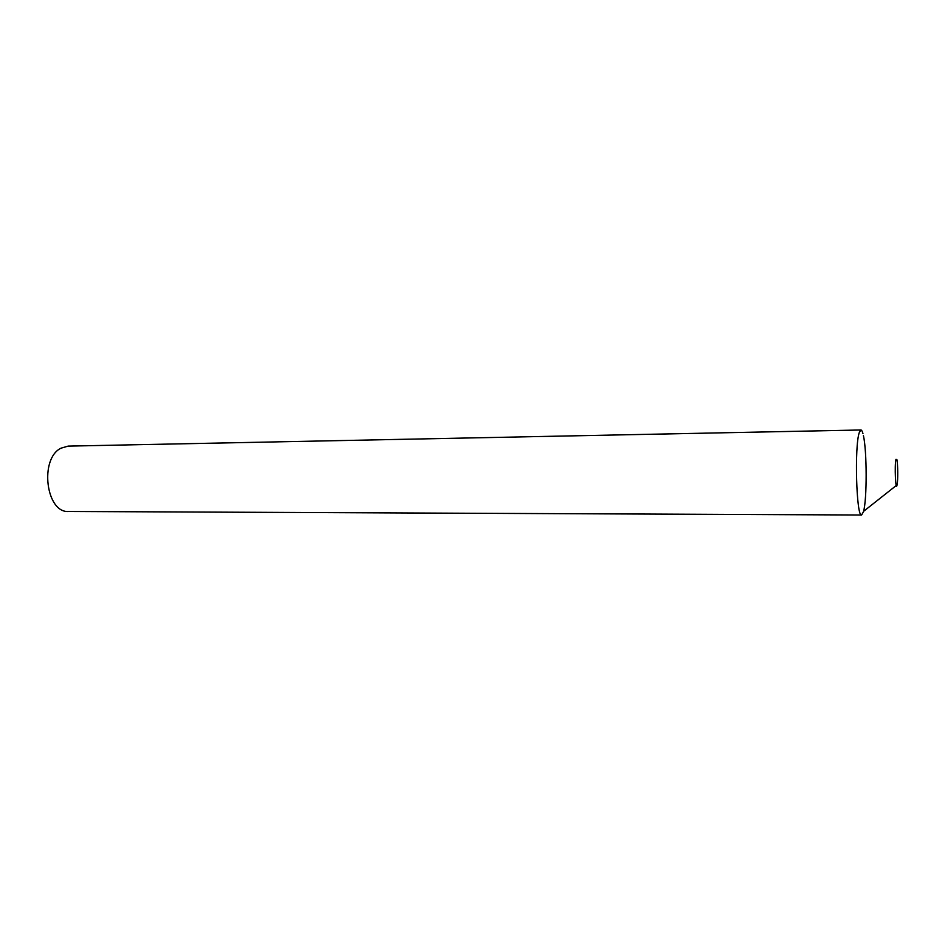 <?xml version="1.0" encoding="UTF-8"?>
<svg xmlns="http://www.w3.org/2000/svg" width="945" height="945" viewBox="0 0 945 945"><rect width="100%" height="100%" fill="white"/><g stroke="black" fill="none" stroke-linecap="round" stroke-linejoin="round"><path stroke-width="1.42" d="M897.065 484.962L897.077 484.868C898.057 480.781 897.915 463.629 896.876 459.565L895.943 459.388C894.442 465.176 895.647 492.286 897.065 484.962M863.506 511.635L863.576 511.351C867.085 498.724 866.967 451.119 863.411 435.55C867.002 451.249 867.073 499.432 863.506 511.635L861.616 515.013C856.406 517.742 854.327 445.886 859.3 432.526L860.93 429.987L68.146 446.111L60.953 448.19C39.17 458.762 46.033 513.371 68.666 511.469L861.616 515.013M862.962 433.625C861.734 429.195 860.517 428.829 859.3 432.526M896.273 485.506L863.576 511.351"/></g></svg>

